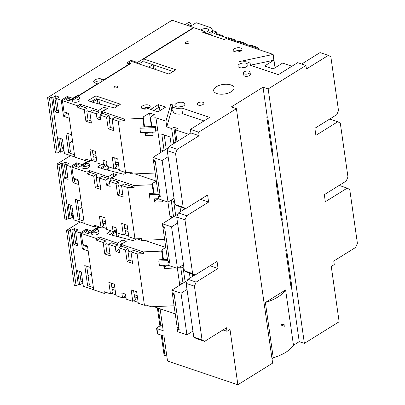 <?xml version="1.0" encoding="UTF-8"?>
<svg xmlns="http://www.w3.org/2000/svg" width="405" height="405" viewBox="0 0 405 405"><rect width="100%" height="100%" fill="white"/><g stroke="black" fill="none" stroke-linecap="round" stroke-linejoin="round"><path stroke-width="0.61" d="M98.177 228.248L98.126 227.893L97.21 227.585L97.347 228.562M86.721 266.232L89.328 284.528L87.607 285.596L93.393 287.545L93.707 289.757L83.334 286.264L81.289 271.882L77.613 270.641L79.658 285.024L78.281 284.563L70.475 229.691L68.329 231.027L66.491 230.404L80.063 221.965M99.615 226.972L98.126 227.893M97.21 227.585L91.631 231.058L86.123 229.2L80.114 232.936L82.397 248.979L88.184 250.928L90.543 267.523L84.761 265.574L87.607 285.596M75.522 231.392L78.099 229.792L74.424 228.552L71.852 230.156L73.897 244.534L77.573 245.774L75.522 231.392L80.114 232.936M70.475 229.691L71.852 230.156M66.491 230.404L74.302 285.277L76.135 285.895L78.281 284.563M116.215 231.903L116.858 236.429M117.921 233.138L118.447 236.839M112.63 235.335L112.474 234.232L116.336 231.827M131.939 261.078L132.258 260.881M80.858 280.331L82.357 279.399M88.087 275.835L91.429 273.755M75.892 243.562L77.142 242.782M77.325 244.043L75.614 243.466L73.882 231.301L74.743 230.764L75.902 231.159M88.639 232.156L89.834 232.556M82.397 248.979L84.113 247.911L83.668 244.772M87.642 247.111L83.769 245.481M79.658 285.024L82.235 283.424L81.921 281.212L81.061 281.743L79.577 271.304M81.921 281.212L82.65 281.455M82.235 283.424L82.964 283.667M68.329 231.027L76.135 285.895M74.743 230.764L74.424 228.552M75.614 243.466L73.897 244.534M86.123 229.2L86.285 230.364M91.631 231.058L91.672 231.351M88.73 161.873L88.68 161.519L87.764 161.21L87.9 162.187M77.274 199.857L79.881 218.153L78.16 219.221L83.946 221.17L84.26 223.383L73.887 219.885L71.842 205.507L68.167 204.267L70.212 218.649L68.835 218.184L61.028 163.316L58.882 164.648L57.044 164.03L70.617 155.591M90.168 160.598L88.68 161.519M87.764 161.21L82.185 164.683L76.677 162.825L70.667 166.561L72.951 182.604L78.737 184.553L81.096 201.143L75.315 199.194L78.16 219.221M66.076 165.017L68.653 163.412L64.977 162.177L62.405 163.777L64.451 178.16L68.126 179.395L66.076 165.017L70.667 166.561M61.028 163.316L62.405 163.777M57.044 164.03L64.856 218.902L66.688 219.52L68.835 218.184M106.768 165.529L107.411 170.049M108.474 166.764L109.001 170.459M103.184 168.956L103.027 167.857L106.89 165.453M122.492 194.704L122.811 194.506M71.412 213.951L72.91 213.025M78.641 209.456L81.982 207.38M66.445 177.188L67.696 176.408M67.878 177.668L66.167 177.091L64.436 164.926L65.296 164.389L66.455 164.779M79.193 165.777L80.387 166.182M72.951 182.604L74.667 181.536L74.221 178.397M78.195 180.736L74.323 179.101M70.212 218.649L72.789 217.05L72.475 214.837L71.614 215.369L70.131 204.93M72.475 214.837L73.204 215.08M72.789 217.05L73.518 217.293M58.882 164.648L66.688 219.52M65.296 164.389L64.977 162.177M66.167 177.091L64.451 178.16M76.677 162.825L76.839 163.99M82.185 164.683L82.225 164.977M79.284 95.499L79.233 95.145L78.317 94.836L78.454 95.808M67.827 133.483L70.435 151.779L68.713 152.842L74.5 154.791L74.814 157.003L64.441 153.51L62.395 139.128L58.72 137.892L60.765 152.275L59.388 151.809L51.582 96.942L49.435 98.273L47.598 97.656L172.039 20.25L193.615 27.52L137.401 62.481L130.977 60.32L126.684 62.988L129.438 63.914L103.908 79.795L103.958 80.149M97.524 84.154L97.473 83.8L95.175 83.03A4.749 2.238 171.9 0 1 93.692 81.694A4.749 2.238 171.9 0 1 96.375 79.213A4.749 2.238 171.9 0 1 101.614 79.026L103.908 79.795M97.473 83.8L79.233 95.145M78.317 94.836L72.738 98.304L67.23 96.451L61.221 100.187L63.504 116.225L69.29 118.174L71.65 134.769L65.868 132.82L68.713 152.842M56.629 98.638L59.206 97.038L55.531 95.803L52.959 97.403L55.004 111.785L58.679 113.02L56.629 98.638L61.221 100.187M51.582 96.942L52.959 97.403M191.266 25.748L190.897 23.156L188.695 22.412L185.1 24.649M47.598 97.656L55.409 152.528L57.242 153.146L59.388 151.809M153.151 64.765L153.743 68.916M97.322 99.154L97.964 103.675M98.911 99.574L99.554 104.085M93.737 102.581L93.58 101.483L97.443 99.078M113.046 128.329L113.365 128.132M143.988 109.082L146.362 107.603M61.965 147.577L63.463 146.645M69.194 143.081L72.535 141.001M56.999 110.808L58.249 110.028M149.46 67.473L149.364 66.784L152.796 64.648M154.756 65.306L155.348 69.457M58.431 111.294L56.72 110.717L54.989 98.547L55.849 98.015L57.009 98.405M69.746 99.402L70.941 99.807M102.111 81.299L101.928 81.238A4.749 2.238 -8.1 0 0 94.476 82.711M129.195 63.833L129.63 63.565M138.945 63.929L143.967 60.811M63.504 116.225L65.22 115.162L64.775 112.023M68.749 114.362L64.876 112.727M60.765 152.275L63.342 150.67L63.028 148.458L62.167 148.994L60.684 138.556M63.028 148.458L63.757 148.706M63.342 150.67L64.071 150.918M49.435 98.273L57.242 153.146M55.849 98.015L55.531 95.803M56.72 110.717L55.004 111.785M67.23 96.451L67.392 97.61M72.738 98.304L72.778 98.602M190.897 23.156L188.325 24.756L191.287 25.753M190.269 26.391L196.167 22.721L209.76 27.297A7.599 3.579 -8.1 0 1 212.134 29.428L212.478 31.863A7.599 3.579 171.9 0 1 210.301 34.886M206.798 33.706A7.599 3.579 -8.1 0 0 212.134 29.428M207.502 31.474A3.989 1.878 171.9 0 1 204.626 32.39A3.989 1.878 171.9 0 0 208.56 29.935A3.989 1.878 171.9 0 1 207.502 31.474M207.314 28.816A3.989 1.878 171.9 0 1 208.56 29.935L208.56 29.935A3.989 1.878 171.9 0 0 207.314 28.816A3.989 1.878 171.9 0 0 201.007 30.112A3.989 1.878 171.9 0 1 207.314 28.816M193.666 27.869L193.615 27.52M137.401 62.481L137.543 63.458M130.977 60.32L131.179 61.762M129.438 63.914L129.489 64.268M160.091 308.772L163.22 330.748L156.978 328.647A1.266 0.597 171.9 0 1 156.583 328.293L157.337 333.604A1.266 0.597 -8.1 0 0 157.732 333.958L163.974 336.059L167.533 361.063L237.872 384.75L229.999 329.437L226.992 331.305L226.491 327.767L204.606 341.38L202.065 339.947L194.415 286.183L196.167 282.083L218.052 268.469L217.045 261.392L195.159 275L192.618 273.572L184.969 219.809L186.72 215.708L208.605 202.095L207.598 195.013L185.713 208.626L183.171 207.198L175.522 153.434L177.274 149.334L199.159 135.721L198.652 132.177L190.39 129.397L209.699 117.384L181.734 107.968L182.554 113.719L203.988 120.938M156.583 328.293A1.266 0.597 171.9 0 1 156.917 327.802L159.919 325.934L160.841 326.243L162.435 325.25M222.973 329.953L226.992 331.305M194.932 274.924L187.905 279.298L186.153 283.399L193.803 337.162L196.344 338.595L204.606 341.38M153.778 306.646L175.238 313.875M250.634 65.342L250.493 64.365A7.599 3.579 -8.1 0 1 250.391 65.261L278.356 74.677L297.665 62.669L305.932 65.448L306.433 68.992L328.318 55.379L330.855 56.806L338.509 110.575L336.757 114.671L314.872 128.284L315.88 135.366L337.765 121.753L340.301 123.186L347.956 176.95L346.204 181.05L324.319 194.663L325.326 201.741L347.212 188.128L349.748 189.56L357.402 243.324L355.651 247.425L333.766 261.038L334.272 264.576L331.265 266.444L339.137 321.757L304.383 343.379L299.239 341.648L293.473 345.232A35.468 16.701 -8.1 0 1 273.248 357.812L271.983 358.602M305.932 65.448L268.171 88.938L263.027 87.207L231.275 106.96L236.414 108.692L272.626 363.128L237.872 384.75M236.414 108.692L198.652 132.177M74.505 97.59L77.75 95.575L78.666 95.884L130.587 63.585L130.132 63.428A1.898 0.896 171.9 0 1 129.534 62.896A1.898 0.896 171.9 0 1 130.607 61.904A1.898 0.896 171.9 0 1 132.703 61.828L168.976 74.044L175.841 69.771L143.704 58.948L193.909 27.722L204.469 31.276L202.748 32.344L224.329 39.614L226.046 38.546L273.147 54.412L239.441 61.57L241.127 62.137A7.599 3.579 -8.1 0 1 250.493 64.365M170.783 104.277L165.944 121.161L166.759 126.912L171.604 110.028L170.783 104.277L172.469 104.844A7.599 3.579 -8.1 0 0 172.368 105.74A7.599 3.579 -8.1 0 0 181.734 107.968M165.944 121.161L155.955 117.799L150.665 118.022L151.07 116.615L154.295 114.605L149.521 113L143.167 116.949L142.762 118.361L124.497 119.136L102.333 111.669L107.482 108.464L103.807 107.229L98.658 110.433L80.155 104.201L77.583 105.801L62.431 100.698L67.579 97.499L68.977 97.964L65.985 99.822L69.184 100.901L72.591 98.779M142.56 105.882A4.435 2.086 -8.1 0 0 141.385 107.588A4.435 2.086 -8.1 0 0 144.296 109.107A4.435 2.086 -8.1 0 0 148.989 108.044A4.435 2.086 -8.1 0 0 150.164 106.338A4.435 2.086 -8.1 0 0 147.253 104.819A4.435 2.086 -8.1 0 0 142.56 105.882M176.458 106.809A5.068 2.384 -8.1 0 0 182.048 106.606A5.068 2.384 -8.1 0 0 184.908 103.958A5.068 2.384 -8.1 0 0 183.323 102.536A5.068 2.384 -8.1 0 0 177.739 102.738A5.068 2.384 -8.1 0 0 174.874 105.386A5.068 2.384 -8.1 0 0 176.458 106.809M216.877 93.55A10.262 4.83 -8.1 0 0 228.192 93.145A10.262 4.83 -8.1 0 0 233.984 87.784A10.262 4.83 -8.1 0 0 230.779 84.903A10.262 4.83 -8.1 0 0 219.464 85.308A10.262 4.83 -8.1 0 0 213.668 90.674A10.262 4.83 -8.1 0 0 216.877 93.55M202.844 102.278A3.356 1.579 -8.1 0 0 199.144 102.414A3.356 1.579 -8.1 0 0 197.245 104.166A3.356 1.579 -8.1 0 0 198.293 105.108A3.356 1.579 -8.1 0 0 201.999 104.976A3.356 1.579 -8.1 0 0 203.892 103.219A3.356 1.579 -8.1 0 0 202.844 102.278M158.335 104.611L150.609 109.416L157.955 111.886L165.68 107.082L158.335 104.611L158.73 107.376L159.464 107.624L159.899 110.681M239.537 67.569A5.068 2.384 -8.1 0 0 245.126 67.367A5.068 2.384 -8.1 0 0 247.987 64.719A5.068 2.384 -8.1 0 0 246.402 63.301A5.068 2.384 -8.1 0 0 240.813 63.499A5.068 2.384 -8.1 0 0 237.953 66.147A5.068 2.384 -8.1 0 0 239.537 67.569M240.605 47.977A4.435 2.086 171.9 0 1 241.993 49.218A4.435 2.086 171.9 0 1 239.492 51.536A4.435 2.086 171.9 0 1 234.601 51.713A4.435 2.086 -8.1 0 1 233.214 50.468A4.435 2.086 -8.1 0 1 235.72 48.149A4.435 2.086 -8.1 0 1 240.605 47.977M117.187 86.184A1.964 0.926 171.9 0 1 117.799 86.736A1.964 0.926 171.9 0 1 116.691 87.764A1.964 0.926 171.9 0 1 114.524 87.839A1.964 0.926 -8.1 0 1 113.911 87.288A1.964 0.926 -8.1 0 1 115.02 86.26A1.964 0.926 -8.1 0 1 117.187 86.184M120.487 104.206L95.691 95.858L87.971 100.663L93.479 102.516L114.478 107.943L120.487 104.206M188.416 41.877A1.964 0.926 171.9 0 1 189.029 42.429A1.964 0.926 171.9 0 1 187.92 43.456A1.964 0.926 171.9 0 1 185.758 43.532A1.964 0.926 -8.1 0 1 185.146 42.981A1.964 0.926 -8.1 0 1 186.254 41.953A1.964 0.926 -8.1 0 1 188.416 41.877M78.565 96.618L74.439 97.62L72.313 99.367L72.541 100.972A3.802 1.787 -8.1 0 0 73.73 102.035A3.802 1.787 -8.1 0 0 77.922 101.883A3.802 1.787 -8.1 0 0 80.063 99.898L79.75 97.686A3.802 1.787 171.9 0 1 77.603 99.67A3.802 1.787 171.9 0 1 73.411 99.822L78.565 96.618A3.802 1.787 171.9 0 1 79.75 97.686M243.511 73.011L243.825 75.224A3.296 1.549 -8.1 0 0 244.853 76.15A3.296 1.549 -8.1 0 0 248.483 76.018A3.296 1.549 -8.1 0 0 250.346 74.297L250.032 72.085A3.296 1.549 -8.1 0 0 248.999 71.159A3.296 1.549 171.9 0 0 245.369 71.29A3.296 1.549 171.9 0 0 243.511 73.011A3.296 1.549 171.9 0 0 244.539 73.938A3.296 1.549 -8.1 0 0 248.169 73.806A3.296 1.549 -8.1 0 0 250.032 72.085M204.712 33.008L204.469 31.276M223.327 36.653L223.211 35.827L216.781 33.666L216.533 31.894L212.281 30.461M216.533 31.894L213.956 33.493L232.323 39.68L231.301 40.318M235.249 41.644L236.272 41.011L258.299 48.428L258.835 49.587M291.954 66.218L282.599 63.069L273.157 68.941L264.526 66.035L273.876 60.218L273.056 54.467M275.051 67.767L273.147 54.412M304.383 343.379L268.171 88.938M328.318 55.379L320.051 52.594L301.684 64.02M250.604 65.139L273.876 60.218M337.765 121.753L329.726 119.045M347.212 188.128L339.172 185.419M299.239 341.648L291.382 286.457M286.143 249.617L285.712 249.885A0.633 0.299 -8.1 0 1 286.598 249.769L286.143 249.617L281.936 220.082M276.696 183.242L276.266 183.506A0.633 0.299 -8.1 0 1 277.152 183.394L276.696 183.242L272.489 153.703M267.249 116.863L266.819 117.131A0.633 0.299 -8.1 0 1 267.705 117.02L267.249 116.863L263.027 87.207M273.248 357.812L265.376 302.5L285.601 289.919L293.473 345.232M266.819 117.131L272.044 153.849A0.633 0.299 171.9 0 1 272.935 153.738L267.705 117.02M276.266 183.506L281.49 220.224A0.633 0.299 171.9 0 1 282.381 220.112L277.152 183.394M285.712 249.885L290.937 286.598A0.633 0.299 171.9 0 1 291.828 286.487L286.598 249.769M285.601 289.919A35.468 16.701 171.9 0 1 265.376 302.5M284.771 324.997A0.633 0.41 -71.4 0 1 284.366 326.197A0.633 0.41 -71.4 0 1 284.771 324.997L281.733 324.116C281.227 324.825 281.278 325.195 281.89 325.225M250.214 45.709L251.034 45.198L257.19 47.274L257.626 48.2M245.643 44.165L245.526 43.345L239.097 41.178L238.277 41.69M232.323 39.68L232.47 40.708M235.391 41.558L235.148 39.847L233.31 40.991M216.781 33.666L215.966 34.172M235.148 39.847L228.719 37.685L227.904 38.191M245.526 43.345L244.706 43.851M101.984 113.81L101.447 113.633L101.199 111.861L104.201 109.993L104.733 110.175M153.748 110.474L158.73 107.376M173.092 71.482L144.094 61.717L143.704 58.948M234.541 51.693A4.435 2.086 171.9 0 1 241 50.741A4.435 2.086 171.9 0 1 241.061 50.762M142.712 108.808A4.435 2.086 171.9 0 1 142.955 108.646A4.435 2.086 171.9 0 1 149.232 107.882M91.11 101.716L96.086 98.623L95.691 95.858M117.739 105.913L96.086 98.623M103.807 107.229L104.201 109.993M77.583 105.801L77.831 107.573L84.26 109.735L85.9 121.242L91.409 123.1L89.768 111.593L96.334 113.805L97.043 118.781L100.718 120.017L100.01 115.04L102.581 113.441L102.333 111.669M62.431 100.698L64.005 111.76L68.597 113.309L74.829 157.115L85.389 160.674L85.141 158.902L91.565 161.069L89.93 149.561L95.438 151.419L97.073 162.921L103.639 165.134L102.931 160.157L106.606 161.393L107.315 166.369L113.881 168.581L112.241 157.079L117.749 158.932L119.389 170.439L125.545 172.51L132.055 172.236L132.308 174.003L155.191 173.031M100.01 115.04L106.576 117.253L108.211 128.755L113.719 130.612L112.084 119.105L118.24 121.181L125.545 172.51M113.41 128.451L110.357 127.423L109.112 118.68L109.542 118.417L109.147 115.648L102.581 113.441M91.1 120.938L88.042 119.905L86.802 111.167L87.227 110.899L89.794 111.765M92.38 150.387L93.317 156.968L93.747 156.7L96.314 157.565M114.696 157.904L115.633 164.481L116.058 164.217L118.624 165.078M112.109 119.278L109.542 118.417M112.084 119.105L114.655 117.506L124.75 120.903L124.497 119.136M110.357 127.423L108.211 128.755M106.576 117.253L109.147 115.648M124.75 120.903L118.24 121.181M142.762 118.361L143.977 126.876L155.611 126.385L155.257 127.61L139.892 128.263L140.52 132.688L155.885 132.035L156.239 130.81L155.611 126.385M139.892 128.263L140.241 127.033L143.977 126.876M144.777 132.511L145.238 135.726L145.643 134.318L148.822 132.339M152.68 132.172L153.136 135.391L145.238 135.726M151.875 126.542L150.665 118.022M160.886 152.432L160.831 152.047M160.669 150.918L155.955 117.799M143.167 116.949L144.58 126.851M145.38 132.486L145.643 134.318M149.521 113L151.45 126.557M155.885 132.035L155.257 127.61M180.665 211.552L179.972 206.692M174.52 201.675L171.234 200.566L173.542 216.807M192.36 274.058L192.608 275.805L193.2 276.002M190.112 277.926L189.418 273.071M183.966 268.049L180.681 266.941L182.989 283.186M179.779 285.181L179.724 284.796M179.562 283.667L177.39 268.409M91.484 231.533L88.077 233.65L84.878 232.576L87.87 230.718L86.473 230.248L81.324 233.452L96.476 238.555L99.048 236.95L117.551 243.182L122.7 239.978L126.375 241.218L121.227 244.417L143.39 251.885L161.656 251.11L162.061 249.698L165.792 247.501M165.67 247.455L144.332 240.271M170.333 218.806L170.277 218.422M170.115 217.293L167.943 202.034M82.038 165.154L78.631 167.275L75.431 166.202L78.423 164.339L77.026 163.873L71.877 167.073L87.029 172.176L89.601 170.576L108.105 176.808L113.253 173.603L116.929 174.844L111.78 178.043L133.944 185.51L152.209 184.736L152.614 183.323L156.345 181.121M156.224 181.081L134.885 173.897M166.759 126.912L171.649 128.562L173.715 143.051L174.307 143.254M177 141.578L175.325 129.797L188.695 134.303M171.219 145.172L170.049 136.976L161.787 134.192L164.096 150.432M182.913 207.684L183.161 209.431L183.754 209.628M162.582 151.374L162.44 150.397L161.063 149.931L160.34 151.738L161.418 152.098M181.475 284.128L181.334 283.146L179.957 282.68L179.233 284.487L180.311 284.852M172.029 217.753L171.887 216.771L170.51 216.305L169.786 218.113L170.864 218.477M171.32 218.194L171.887 216.771M169.786 218.113L170.611 218.634M161.873 151.819L162.44 150.397M160.34 151.738L161.165 152.26M180.767 284.568L181.334 283.146M179.233 284.487L180.058 285.009M169.229 261.762L167.908 262.582L169.746 263.199L164.612 227.139L162.775 226.516L162.38 223.752L171.563 226.846L177.572 223.109L184.356 270.788L192.618 273.572M177.972 214.053L162.38 223.752M167.908 262.582L168.303 265.346L177.481 268.439L171.563 226.846M168.526 147.678L152.933 157.378L153.328 160.142L155.166 160.76L160.299 196.825L158.461 196.207L158.856 198.971L168.035 202.065L174.044 198.328L174.909 204.414L177.451 205.841L185.713 208.626M185.485 208.55L178.458 212.924L176.707 217.024L177.572 223.109M183.161 209.431L184.893 208.352M166.242 149.096L164.238 135.017M168.035 202.065L162.116 160.471L168.126 156.735L171.244 177.43M171.082 177.532L174.044 198.328M175.522 153.434L167.26 150.65L168.126 156.735M174.909 204.414L183.171 207.198M199.159 135.721L190.892 132.936L190.39 129.397M190.892 132.936L169.012 146.549L167.26 150.65M177.274 149.334L169.012 146.549M152.933 157.378L162.116 160.471M159.783 195.387L158.461 196.207M175.325 129.797L177.471 128.461L173.796 127.226L171.649 128.562M173.046 110.514L171.604 110.028M172.368 105.74L173.188 111.496A7.599 3.579 -8.1 0 0 182.554 113.719M173.796 127.226L175.856 141.72L176.453 141.917M173.715 143.051L175.856 141.72M208.605 202.095L200.566 199.387M186.72 215.708L178.458 212.924M184.969 219.809L176.707 217.024M177.481 268.439L183.49 264.703M184.356 270.788L186.897 272.221L195.159 275M192.608 275.805L194.339 274.727M175.689 215.475L173.684 201.391M218.052 268.469L210.013 265.761M196.167 282.083L187.905 279.298M194.415 286.183L186.153 283.399M193.803 337.162L202.065 339.947M178.676 328.136L177.355 328.956L177.749 331.725L186.928 334.819L192.937 331.077M186.928 334.819L181.01 293.22L187.019 289.484M187.419 280.427L171.826 290.127L172.221 292.896L174.059 293.514L179.192 329.579L177.355 328.956M171.826 290.127L181.01 293.22M185.136 281.85L183.131 267.771M81.324 233.452L82.898 244.514L87.49 246.058L93.722 289.869L104.282 293.423L106.039 292.329M111.279 293.311L115.85 294.85M123.353 297.376L125.363 298.055L126.001 297.655M143.39 251.885L143.643 253.657L137.133 253.935L144.438 305.264L150.949 304.985L151.202 306.757L146.504 305.178M138.166 302.368L133.589 300.824M151.202 306.757L174.084 305.785M103.639 165.134L106.216 163.534L106.469 165.301L107.107 164.906M85.389 160.674L87.146 159.58M92.386 160.557L96.957 162.101M104.46 164.627L106.469 165.301M132.308 174.003L127.61 172.424M119.272 169.614L114.696 168.075L119.272 169.624M107.198 165.559L105.533 164.987L100.556 168.095M126.922 172.454L123.925 174.317L102.926 168.89L97.418 167.037L101.589 164.44M90.568 160.729L88.113 162.258L87.197 161.949L83.951 163.964M88.012 162.997L83.886 163.995L81.759 165.741L81.987 167.346A3.802 1.787 -8.1 0 0 83.177 168.409A3.802 1.787 -8.1 0 0 87.369 168.262A3.802 1.787 -8.1 0 0 89.51 166.273L89.196 164.06A3.802 1.787 171.9 0 1 87.05 166.05A3.802 1.787 171.9 0 1 82.858 166.197L88.012 162.997A3.802 1.787 171.9 0 1 89.196 164.06M154.826 198.86L155.09 200.693L158.269 198.713M152.614 183.323L154.027 193.225M133.944 185.51L134.197 187.282L127.686 187.555L134.992 238.889L141.502 238.611L141.755 240.383L164.638 239.411M152.209 184.736L153.424 193.251L158.041 193.058M158.213 194.263L149.339 194.643L149.688 193.413L153.424 193.251M154.224 198.885L154.685 202.105L155.09 200.693M162.354 200.151L162.582 201.766L154.685 202.105M71.877 167.073L73.452 178.139L78.043 179.683L84.275 223.489L94.836 227.048L94.588 225.276L101.012 227.443L99.377 215.936L104.885 217.794L106.52 229.296L113.086 231.508L112.377 226.532L116.053 227.767L116.761 232.748L123.328 234.956L121.687 223.454L127.195 225.307L128.836 236.814L134.992 238.889M87.029 172.176L87.278 173.947L93.707 176.114L95.347 187.616L100.855 189.474L99.215 177.967L105.781 180.179L106.49 185.156L110.165 186.396L109.456 181.415L116.022 183.627L117.658 195.134L123.166 196.987L121.53 185.485L127.686 187.555M122.857 194.825L119.804 193.798L118.559 185.06L118.989 184.791L118.594 182.027L112.028 179.815L111.78 178.043M100.546 187.312L97.489 186.285L96.248 177.542L96.674 177.279L99.24 178.139M101.827 216.766L102.764 223.342L103.194 223.074L105.761 223.94M124.143 224.279L125.079 230.855L125.504 230.592L128.071 231.452M111.431 180.19L110.894 180.007L110.646 178.24L113.648 176.372L114.18 176.55M113.253 173.603L113.648 176.372M109.456 181.415L112.028 179.815M106.49 185.156L109.066 183.556L109.795 183.799M111 180.453L110.469 180.276L110.17 180.969M109.588 182.336L109.066 183.556M110.894 180.007L110.469 180.276M121.556 185.657L118.989 184.791M121.53 185.485L124.102 183.88L134.197 187.282M119.804 193.798L117.658 195.134M116.022 183.627L118.594 182.027M93.707 176.114L96.284 174.509L96.674 177.279M97.489 186.285L95.347 187.616M87.278 173.947L89.854 172.348L96.284 174.509M89.601 170.576L89.854 172.348M99.215 177.967L101.792 176.367L108.358 178.58L108.105 176.808M105.781 180.179L108.358 178.58M113.086 231.508L115.663 229.908L115.916 231.68L116.554 231.28M94.836 227.048L96.593 225.955M101.832 226.937L106.404 228.476M113.906 231.002L115.916 231.68M141.755 240.383L137.057 238.798M128.719 235.988L124.143 234.449L128.719 235.999M116.645 231.933L114.98 231.361M136.369 238.828L133.372 240.691L112.372 235.27L106.864 233.412L111.036 230.82M100.015 227.109L97.559 228.633L96.643 228.324L93.398 230.344M97.458 229.372L93.332 230.369L91.206 232.116L91.434 233.72A3.802 1.787 -8.1 0 0 92.624 234.789A3.802 1.787 -8.1 0 0 96.815 234.637A3.802 1.787 -8.1 0 0 98.957 232.652L98.643 230.435A3.802 1.787 171.9 0 1 96.496 232.424A3.802 1.787 171.9 0 1 92.305 232.576L97.458 229.372A3.802 1.787 171.9 0 1 98.643 230.435M164.273 265.234L164.536 267.067L167.716 265.088M162.061 249.698L163.473 259.605M161.656 251.11L162.871 259.63L167.488 259.433M167.66 260.638L158.785 261.017L159.135 259.787L162.871 259.63M163.671 265.26L164.131 268.48L164.536 267.067M171.801 266.525L172.029 268.14L164.131 268.48M104.282 293.423L104.034 291.656L110.459 293.817L108.823 282.315L114.331 284.168L115.967 295.675L122.533 297.883L121.824 292.906L125.499 294.141L126.208 299.123L132.774 301.335L131.134 289.828L136.642 291.681L138.282 303.188L144.438 305.264M96.476 238.555L96.724 240.322L103.153 242.489L104.794 253.991L110.302 255.849L108.661 244.342L115.228 246.554L115.936 251.53L119.612 252.771L118.903 247.789L125.469 250.001L127.104 261.508L132.612 263.361L130.977 251.859L137.133 253.935M132.303 261.205L129.251 260.172L128.005 251.434L128.436 251.166L128.041 248.402L121.475 246.189L121.227 244.417M109.993 253.687L106.935 252.659L105.695 243.916L106.12 243.653L108.687 244.514M111.274 283.141L112.21 289.717L112.641 289.453L115.207 290.314M133.589 290.653L134.526 297.235L134.951 296.966L137.518 297.832M120.877 246.564L120.341 246.382L120.093 244.615L123.095 242.747L123.626 242.924M110.003 234.47L114.98 231.371M122.7 239.978L123.095 242.747M118.903 247.789L121.475 246.189M115.936 251.53L118.513 249.931L119.242 250.179M120.447 246.832L119.915 246.65L119.617 247.349M119.035 248.71L118.513 249.931M120.341 246.382L119.915 246.65M131.002 252.031L128.436 251.166M130.977 251.859L133.549 250.255L143.643 253.657M129.251 260.172L127.104 261.508M125.469 250.001L128.041 248.402M103.153 242.489L105.73 240.884L106.12 243.653M106.935 252.659L104.794 253.991M96.724 240.322L99.301 238.722L105.73 240.884M99.048 236.95L99.301 238.722M108.661 244.342L111.238 242.742L117.804 244.954L117.551 243.182M115.228 246.554L117.804 244.954M122.533 297.883L125.11 296.283L125.363 298.055M110.459 293.817L113.035 292.218L112.641 289.453M111.841 287.125L114.898 288.152M134.156 294.637L137.209 295.67M132.774 301.335L135.346 299.73L134.951 296.966M89.054 233.042L87.87 230.718M89.034 232.9L87.915 233.599M158.785 261.017L159.413 265.442L168.262 265.067M91.206 232.116L92.305 232.576M103.194 223.074L103.589 225.843L101.012 227.443M102.394 220.75L105.452 221.778M124.71 228.263L127.762 229.296M123.328 234.956L125.899 233.356L125.504 230.592M79.608 166.668L78.423 164.339M79.588 166.526L78.469 167.224M149.339 194.643L149.966 199.068L158.816 198.688M81.759 165.741L82.858 166.197M93.747 156.7L94.142 159.464L91.565 161.069M92.947 154.376L96.005 155.404M115.263 161.889L118.316 162.916M113.881 168.581L116.453 166.981L116.058 164.217M84.26 109.735L86.837 108.135L87.227 110.899M88.042 119.905L85.9 121.242M77.831 107.573L80.408 105.968L86.837 108.135M80.155 104.201L80.408 105.968M89.768 111.593L92.345 109.993L98.911 112.2L98.658 110.433M96.334 113.805L98.911 112.2M101.447 113.633L100.724 114.595M100.141 115.962L99.62 117.182L100.349 117.425M97.043 118.781L99.62 117.182M101.554 114.078L101.022 113.901M70.161 100.293L68.977 97.964M70.141 100.151L69.022 100.845M223.211 35.827L222.396 36.339M178.448 107.133A5.068 2.384 171.9 0 1 181.966 106.631M241.527 67.898A5.068 2.384 171.9 0 1 245.04 67.397M72.313 99.367L73.411 99.822M159.919 325.934L157.348 307.851M162.147 335.446L165.058 355.894L164.141 355.585L161.231 335.132M160.841 326.243L158.264 308.159M165.058 355.894L166.657 354.896M172.525 292.997A1.266 0.815 108.6 0 0 172.393 293.908L177.117 327.098A1.266 0.815 108.6 0 0 177.572 327.767L179 328.247M163.078 226.623A1.266 0.815 108.6 0 0 162.947 227.534L167.67 260.724A1.266 0.815 108.6 0 0 168.126 261.387L169.553 261.868M153.632 160.243A1.266 0.815 108.6 0 0 153.5 161.16L158.223 194.349A1.266 0.815 108.6 0 0 158.679 195.013L160.107 195.494M101.928 81.238L101.614 79.026M156.978 328.647L157.732 333.958M130.132 63.428L130.187 63.833M177.117 327.098L178.924 327.706M174.201 294.516L172.393 293.908M167.67 260.724L169.477 261.331M164.754 228.142L162.947 227.534M158.223 194.349L160.031 194.957M155.307 161.767L153.5 161.16M281.612 325.271L284.366 326.197M129.711 64.132L129.534 62.896"/></g></svg>
